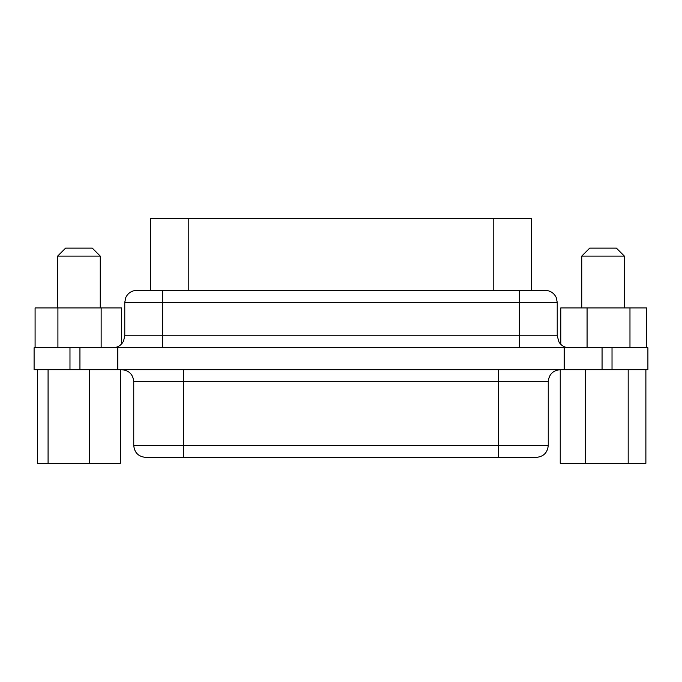 <?xml version="1.0" encoding="UTF-8"?>
<svg xmlns="http://www.w3.org/2000/svg" width="682" height="682" viewBox="0 0 682 682"><rect width="100%" height="100%" fill="white"/><g stroke="black" fill="none" stroke-linecap="round" stroke-linejoin="round"><path stroke-width="1.02" d="M37.536 369.695L37.536 463.359L120.339 463.359L120.339 369.695M560.246 369.695L560.246 463.359L645.88 463.359L645.88 369.695M545.268 290.379L531.645 290.379L531.645 218.641L150.355 218.641L150.355 290.379L136.732 290.379L519.36 290.379L519.36 302.339L557.228 302.339L556.205 297.505C553.963 292.97 550.314 290.6 545.268 290.379L519.36 290.379M646.57 347.777L646.57 307.914L560.774 307.914L560.774 344.325M587.074 347.777L587.074 307.914M629.972 347.777L629.972 307.914M121.567 343.975L121.567 307.914L35.089 307.914L35.089 347.777M57.91 347.777L57.91 307.914M101.149 347.777L101.149 307.914M92.292 248.129L65.591 248.129L57.612 256.108L100.263 256.108L92.292 248.129M100.263 307.914L100.263 256.108M616.409 248.129L589.708 248.129L581.737 256.108L624.388 256.108L616.409 248.129M624.388 307.914L624.388 256.108M69.973 347.777L34.1 347.777L34.1 369.695L647.9 369.695L647.9 347.777L69.973 347.777L69.973 369.695M628.19 369.695L628.19 463.359M585.369 369.695L585.369 463.359M89.478 369.695L89.478 463.359M48.081 369.695L48.081 463.359M498.44 369.695L498.44 381.656L548.26 381.656L548.26 445.423C547.552 452.686 543.563 456.676 536.299 457.383L145.701 457.383C138.437 456.676 134.448 452.686 133.74 445.423L183.56 445.423L183.56 457.383M602.061 369.695L602.061 347.777M564.202 369.695L564.202 347.777M117.798 369.695L117.798 347.777M79.939 369.695L79.939 347.777M34.1 369.695L34.1 347.777M121.788 369.695C129.051 370.403 133.033 374.392 133.74 381.656L498.44 381.656L498.44 445.423L183.56 445.423L183.56 369.695M548.26 445.423L498.44 445.423L498.44 457.383M162.64 347.777L162.64 335.817L124.772 335.817L123.553 341.077C121.251 345.356 117.671 347.581 112.82 347.777M519.36 347.777L519.36 335.817L162.64 335.817L162.64 290.379M569.18 347.777C564.79 347.641 561.397 345.74 558.984 342.066L557.228 335.817L519.36 335.817L519.36 302.339L124.772 302.339L125.795 297.505C128.037 292.97 131.686 290.6 136.732 290.379M493.785 290.379L493.785 218.641M188.215 290.379L188.215 218.641M612.027 369.695L612.027 347.777M57.612 307.914L57.612 256.108M581.737 307.914L581.737 256.108M548.26 381.656C548.967 374.392 552.949 370.403 560.212 369.695M133.74 381.656L133.74 445.423M124.772 335.817L124.772 302.339M557.228 335.817L557.228 302.339"/></g></svg>

